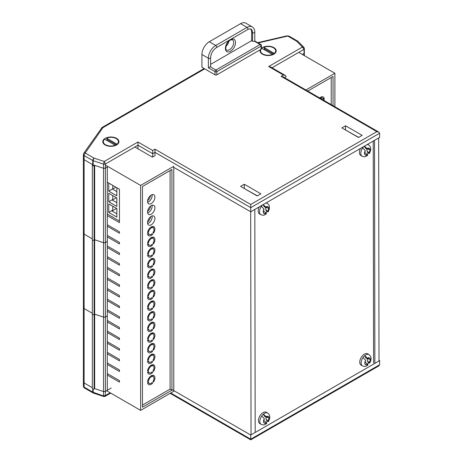 <?xml version="1.0" encoding="UTF-8"?>
<svg xmlns="http://www.w3.org/2000/svg" width="463" height="463" viewBox="0 0 463 463"><rect width="100%" height="100%" fill="white"/><g stroke="black" fill="none" stroke-linecap="round" stroke-linejoin="round"><path stroke-width="0.69" d="M94.105 388.937L94.105 314.516A1.042 0.602 0 0 1 92.629 314.516A1.042 0.602 0 0 1 92.322 314.093A1.042 0.602 0 0 0 92.629 314.516A1.042 0.602 0 0 0 94.105 314.516L94.655 314.198L94.655 388.619L103.544 391.536L94.655 388.619L94.105 388.937A1.042 0.602 0 0 1 92.629 388.937A1.042 0.602 0 0 1 92.322 388.509L92.322 239.678A1.042 0.602 0 0 0 92.629 240.1A1.042 0.602 0 0 0 94.105 240.1L94.655 239.782L103.544 242.705A2.732 1.574 0 0 0 105.385 242.56L107.306 241.449L107.306 167.033L105.385 168.144L108.041 166.611M83.554 158.086A2.604 1.505 0 0 0 83.363 158.647A2.604 1.505 0 0 0 84.127 159.712L92.837 164.741A1.042 0.602 0 0 0 92.322 165.256A1.042 0.602 0 0 0 92.629 165.685A1.042 0.602 0 0 0 94.105 165.685L94.655 165.366L103.544 168.289A2.732 1.574 0 0 0 105.385 168.144L105.385 163.995A2.732 1.574 180 0 1 103.544 164.139L93.173 160.73L93.173 164.88L103.544 168.289A2.732 1.574 0 0 0 105.385 168.144L105.385 242.56L107.306 241.449L107.306 315.87L105.385 316.976L105.385 242.56A2.732 1.574 0 0 1 103.544 242.705L103.544 164.139L104.163 161.454A0.776 0.446 0 0 0 104.279 161.442L105.385 163.995L137.962 145.191L137.962 148.802M304.035 55.45L304.035 53.453L302.304 54.455L304.035 53.453A2.732 1.574 0 0 0 304.347 52.724A2.732 1.574 0 0 0 304.284 52.388M83.554 232.501A2.604 1.505 0 0 0 83.363 233.068A2.604 1.505 0 0 0 84.127 234.128L92.322 238.862L84.127 234.128L84.127 159.712L92.756 164.695L92.756 160.551L84.127 155.568A2.604 1.505 180 0 1 83.363 154.503L83.363 158.647A2.604 1.505 0 0 0 84.127 159.712L84.127 155.568A1.95 1.129 120 0 1 85.505 153.172L94.139 158.155L104.163 161.454M92.322 165.256L92.322 239.678A1.042 0.602 0 0 0 92.629 240.1A1.042 0.602 0 0 0 94.105 240.1L94.655 239.782L94.655 165.366M263.574 54.42A7.24 4.179 0 0 0 263.239 54.588M106.328 145.208A7.24 4.179 0 0 0 105.986 145.376M83.554 306.917A2.604 1.505 0 0 0 83.363 307.484L83.363 233.068A2.604 1.505 0 0 0 84.127 234.128L84.127 308.543L92.322 313.277L84.127 308.543A2.604 1.505 0 0 1 83.363 307.484A2.604 1.505 0 0 0 84.127 308.543L84.127 382.965L92.322 387.699L84.127 382.965A2.604 1.505 180 0 1 83.363 381.9A2.604 1.505 0 0 0 84.127 382.965L84.127 387.109L92.756 392.092L92.756 389.001M94.655 239.782L103.544 242.705L103.544 317.12A2.732 1.574 0 0 0 105.385 316.976L107.306 315.87L107.306 390.286L105.385 391.397L105.385 316.976A2.732 1.574 0 0 1 103.544 317.12L94.655 314.198L94.655 239.782M94.105 165.685L94.105 314.516L94.655 314.198L103.544 317.12L103.544 391.536A2.732 1.574 0 0 0 105.385 391.397A2.732 1.574 180 0 1 103.544 391.536L103.544 395.686A2.732 1.574 -0 0 0 105.385 395.541L110.159 392.786M105.153 144.96L105.153 144.96A8.074 4.659 180 0 1 105.153 138.368A8.074 4.659 180 0 1 116.572 138.368A8.074 4.659 180 0 1 116.572 144.96A8.074 4.659 180 0 1 105.153 144.96M261.433 48.262A8.074 4.659 180 0 1 273.824 47.579A8.074 4.659 180 0 1 273.824 54.171A8.074 4.659 180 0 1 262.405 54.171L262.405 54.171A8.074 4.659 180 0 1 260.281 49.738M104.279 161.442L137.962 142.002L152.692 150.504L154.995 149.179L250.743 204.455L376.876 131.637L281.122 76.354L283.425 75.023L268.696 66.522L302.374 47.076L304.035 49.309L304.035 53.453A2.732 1.574 0 0 0 304.347 52.724L304.347 48.58A2.732 1.574 180 0 1 304.035 49.309L272.03 67.783M172.855 166.825L250.743 211.794L379.637 137.378L379.637 133.228L250.743 207.644L154.995 152.368L152.692 153.693L137.962 145.191L137.962 142.002M93.173 164.88A1.95 1.129 180 0 1 92.756 164.695M250.743 211.794L250.743 204.455M135.109 147.153L152.414 157.148L154.995 155.661L154.995 149.179M152.692 156.992L152.692 150.504M260.872 193.823L244.296 184.257L240.615 186.386L257.185 195.953L260.872 193.823M362.141 135.358L345.572 125.786L341.891 127.915L358.46 137.482L362.141 135.358M244.111 188.406L257.37 195.843M345.386 129.935L358.646 137.378M244.296 188.296L244.296 184.257M345.572 129.825L345.572 125.786M376.876 131.637L378.827 132.1L379.637 133.228M281.122 76.354L283.078 76.823L378.827 132.1M283.425 75.023L285.382 75.492L286.186 76.621L284.461 77.616M268.696 66.522L270.647 66.99L285.382 75.492M302.374 47.076A0.776 0.446 0 0 0 302.391 47.012L303.948 47.4L304.347 48.58A2.732 1.574 180 0 0 304.284 48.245M111.172 388.052L105.385 391.397L105.385 395.541L104.939 396.438L103.793 396.525L93.532 393.151A1.95 0.787 -71.8 0 1 93.173 392.277L104.163 396.189M379.006 360.26L379.637 360.625L250.743 435.041L171.935 389.545M83.363 307.484L83.363 381.9A2.604 1.505 180 0 1 83.554 381.338M250.743 435.041L250.743 439.19C250.743 440.053 250.743 440.053 250.743 439.19C250.743 440.053 250.743 440.053 250.743 439.19L379.637 364.775L379.637 360.625M170.164 393.33L250.743 439.85L378.827 365.903L379.637 364.775M379.006 360.99L378.653 137.945M374.862 363.386L374.509 140.335M373.572 362.94L373.224 141.076M255.177 432.483L254.824 209.438M251.033 434.879L250.68 211.753M147.587 200.699A5.209 3.01 120 0 0 150.62 195.45M147.587 221.962A5.209 3.01 120 0 0 150.62 216.713M147.587 211.331A5.209 3.01 120 0 0 150.62 206.081M108.741 214.855L116.844 219.531M116.844 197.95L116.844 206.452L108.741 201.775L108.741 193.274L116.844 197.95M116.844 208.581L116.844 217.083L108.741 212.407L108.741 203.905L116.844 208.581M116.844 187.746L116.844 195.82L108.741 191.144L108.741 183.064M112.793 195.612L112.793 199.437L108.741 201.775M112.793 199.437L112.283 200.074L116.844 202.707M112.283 200.074L116.404 197.695M112.793 206.243L112.793 210.069L108.741 212.407M112.793 210.069L112.023 211.024L116.844 213.802M112.023 211.024L116.549 208.408M112.793 216.869L112.793 217.193M112.793 185.403L112.793 188.806L108.741 191.144M112.793 188.806L112.538 189.124L116.844 191.613M112.538 189.124L115.883 187.191M152.981 381.466A3.907 2.257 120 0 0 153.982 378.433A3.907 2.257 120 0 0 153.172 376.645A3.907 2.257 120 0 0 152.981 376.552L153.444 375.354A5.209 3.01 120 0 1 153.826 375.516A5.209 3.01 120 0 1 154.902 377.901A5.209 3.01 120 0 1 153.444 382.131L152.981 381.466M152.981 370.834A3.907 2.257 120 0 0 153.982 367.801A3.907 2.257 120 0 0 153.172 366.013A3.907 2.257 120 0 0 152.981 365.92L153.444 364.722A5.209 3.01 120 0 1 153.826 364.885A5.209 3.01 120 0 1 154.902 367.269A5.209 3.01 120 0 1 153.444 371.5L152.981 370.834M152.981 360.208A3.907 2.257 120 0 0 153.982 357.17A3.907 2.257 120 0 0 153.172 355.381A3.907 2.257 120 0 0 152.981 355.289L153.444 354.091A5.209 3.01 120 0 1 153.826 354.253A5.209 3.01 120 0 1 154.902 356.637A5.209 3.01 120 0 1 153.444 360.868L152.981 360.208M152.981 349.577A3.907 2.257 120 0 0 153.982 346.538A3.907 2.257 120 0 0 153.172 344.75A3.907 2.257 120 0 0 152.981 344.657L153.444 343.459A5.209 3.01 120 0 1 153.826 343.621A5.209 3.01 120 0 1 154.902 346.006A5.209 3.01 120 0 1 153.444 350.236L152.981 349.577M152.981 338.945A3.907 2.257 120 0 0 153.982 335.906A3.907 2.257 120 0 0 153.172 334.118A3.907 2.257 120 0 0 152.981 334.031L153.444 332.828A5.209 3.01 120 0 1 153.826 332.99A5.209 3.01 120 0 1 154.902 335.374A5.209 3.01 120 0 1 153.444 339.605L152.981 338.945M152.981 328.313A3.907 2.257 120 0 0 153.982 325.275A3.907 2.257 120 0 0 153.172 323.487A3.907 2.257 120 0 0 152.981 323.4L153.444 322.196A5.209 3.01 120 0 1 153.826 322.364A5.209 3.01 120 0 1 154.902 324.742A5.209 3.01 120 0 1 153.444 328.973L152.981 328.313M152.981 232.634A3.907 2.257 120 0 0 153.982 229.596A3.907 2.257 120 0 0 153.172 227.808A3.907 2.257 120 0 0 152.981 227.721L153.444 226.517A5.209 3.01 120 0 1 153.826 226.679A5.209 3.01 120 0 1 154.902 229.063A5.209 3.01 120 0 1 153.444 233.294L152.981 232.634M152.981 243.266A3.907 2.257 120 0 0 153.982 240.228A3.907 2.257 120 0 0 153.172 238.439A3.907 2.257 120 0 0 152.981 238.347L153.444 237.149A5.209 3.01 120 0 1 153.826 237.311A5.209 3.01 120 0 1 154.902 239.695A5.209 3.01 120 0 1 153.444 243.926L152.981 243.266M152.981 253.898A3.907 2.257 120 0 0 153.982 250.859A3.907 2.257 120 0 0 153.172 249.071A3.907 2.257 120 0 0 152.981 248.978L153.444 247.78A5.209 3.01 120 0 1 153.826 247.942A5.209 3.01 120 0 1 154.902 250.327A5.209 3.01 120 0 1 153.444 254.557L152.981 253.898M152.981 264.529A3.907 2.257 120 0 0 153.982 261.491A3.907 2.257 120 0 0 153.172 259.702A3.907 2.257 120 0 0 152.981 259.61L153.444 258.412A5.209 3.01 120 0 1 153.826 258.574A5.209 3.01 120 0 1 154.902 260.958A5.209 3.01 120 0 1 153.444 265.189L152.981 264.529M152.981 275.155A3.907 2.257 120 0 0 153.982 272.122A3.907 2.257 120 0 0 153.172 270.334A3.907 2.257 120 0 0 152.981 270.242L153.444 269.044A5.209 3.01 120 0 1 153.826 269.206A5.209 3.01 120 0 1 154.902 271.59A5.209 3.01 120 0 1 153.444 275.821L152.981 275.155M152.981 285.787A3.907 2.257 120 0 0 153.982 282.754A3.907 2.257 120 0 0 153.172 280.966A3.907 2.257 120 0 0 152.981 280.873L153.444 279.675A5.209 3.01 120 0 1 153.826 279.837A5.209 3.01 120 0 1 154.902 282.222A5.209 3.01 120 0 1 153.444 286.452L152.981 285.787M152.981 296.418A3.907 2.257 120 0 0 153.982 293.386A3.907 2.257 120 0 0 153.172 291.597A3.907 2.257 120 0 0 152.981 291.505L153.444 290.307A5.209 3.01 120 0 1 153.826 290.469A5.209 3.01 120 0 1 154.902 292.853A5.209 3.01 120 0 1 153.444 297.084L152.981 296.418M152.981 307.05A3.907 2.257 120 0 0 153.982 304.017A3.907 2.257 120 0 0 153.172 302.229A3.907 2.257 120 0 0 152.981 302.136L153.444 300.938A5.209 3.01 120 0 1 153.826 301.1A5.209 3.01 120 0 1 154.902 303.485A5.209 3.01 120 0 1 153.444 307.71L152.981 307.05M152.981 317.682A3.907 2.257 120 0 0 153.982 314.643A3.907 2.257 120 0 0 153.172 312.855A3.907 2.257 120 0 0 152.981 312.768L153.444 311.57A5.209 3.01 120 0 1 153.826 311.732A5.209 3.01 120 0 1 154.902 314.117A5.209 3.01 120 0 1 153.444 318.341L152.981 317.682M147.541 222.686A5.209 3.01 120 0 0 148.617 225.07A5.209 3.01 120 0 0 152.628 223.675A5.209 3.01 120 0 0 154.902 218.438A5.209 3.01 120 0 0 153.826 216.053A5.209 3.01 120 0 0 149.809 217.448A5.209 3.01 120 0 0 147.541 222.686M147.633 223.588A5.209 3.01 120 0 0 152.142 216.84A5.209 3.01 120 0 0 152.049 215.937M151.928 350.809L152.651 351.226A5.209 3.01 120 0 1 148.617 352.644A5.209 3.01 120 0 1 147.57 350.775L148.496 350.236A3.907 2.257 120 0 0 149.265 351.515A3.907 2.257 120 0 0 152.182 350.566L152.651 351.226M147.633 351.162A5.209 3.01 120 0 0 148.229 350.913M151.928 340.178L152.651 340.6A5.209 3.01 120 0 1 148.617 342.012A5.209 3.01 120 0 1 147.57 340.143L148.496 339.605A3.907 2.257 120 0 0 149.265 340.884A3.907 2.257 120 0 0 152.182 339.935L152.651 340.6M147.633 340.531A5.209 3.01 120 0 0 148.229 340.288M151.928 329.546L152.651 329.969A5.209 3.01 120 0 1 148.617 331.381A5.209 3.01 120 0 1 147.57 329.511L148.496 328.973A3.907 2.257 120 0 0 149.265 330.252A3.907 2.257 120 0 0 152.182 329.303L152.651 329.969M147.633 329.899A5.209 3.01 120 0 0 148.229 329.656M147.541 212.054A5.209 3.01 120 0 0 148.617 214.438A5.209 3.01 120 0 0 152.628 213.044A5.209 3.01 120 0 0 154.902 207.806A5.209 3.01 120 0 0 153.826 205.422A5.209 3.01 120 0 0 149.809 206.816A5.209 3.01 120 0 0 147.541 212.054M147.633 212.957A5.209 3.01 120 0 0 152.142 206.209A5.209 3.01 120 0 0 152.049 205.312M147.541 201.422A5.209 3.01 120 0 0 148.617 203.807A5.209 3.01 120 0 0 152.628 202.412A5.209 3.01 120 0 0 154.902 197.174A5.209 3.01 120 0 0 153.826 194.79A5.209 3.01 120 0 0 149.809 196.185A5.209 3.01 120 0 0 147.541 201.422M147.633 202.325A5.209 3.01 120 0 0 152.142 195.577A5.209 3.01 120 0 0 152.049 194.68M151.928 361.441L152.651 361.858A5.209 3.01 120 0 1 148.617 363.276A5.209 3.01 120 0 1 147.57 361.406L148.496 360.868A3.907 2.257 120 0 0 149.265 362.147A3.907 2.257 120 0 0 152.182 361.198L152.651 361.858M147.633 361.788A5.209 3.01 120 0 0 148.229 361.545M151.928 372.073L152.651 372.489A5.209 3.01 120 0 1 148.617 373.907A5.209 3.01 120 0 1 147.57 372.038L148.496 371.5A3.907 2.257 120 0 0 149.265 372.779A3.907 2.257 120 0 0 152.182 371.83L152.651 372.489M147.633 372.42A5.209 3.01 120 0 0 148.229 372.177M151.928 382.704L152.651 383.121A5.209 3.01 120 0 1 148.617 384.539A5.209 3.01 120 0 1 147.57 382.67L148.496 382.131A3.907 2.257 120 0 0 149.265 383.41A3.907 2.257 120 0 0 152.182 382.461L152.651 383.121M147.633 383.051A5.209 3.01 120 0 0 148.229 382.808M151.928 255.13L152.651 255.547A5.209 3.01 120 0 1 148.617 256.965A5.209 3.01 120 0 1 147.57 255.096L148.496 254.557A3.907 2.257 120 0 0 149.265 255.836A3.907 2.257 120 0 0 152.182 254.887L152.651 255.547M147.633 255.483A5.209 3.01 120 0 0 148.229 255.235M151.928 276.394L152.651 276.81A5.209 3.01 120 0 1 148.617 278.228A5.209 3.01 120 0 1 147.57 276.359L148.496 275.821A3.907 2.257 120 0 0 149.265 277.1A3.907 2.257 120 0 0 152.182 276.151L152.651 276.81M147.633 276.741A5.209 3.01 120 0 0 148.229 276.498M151.928 287.025L152.651 287.442A5.209 3.01 120 0 1 148.617 288.86A5.209 3.01 120 0 1 147.57 286.991L148.496 286.452A3.907 2.257 120 0 0 149.265 287.731A3.907 2.257 120 0 0 152.182 286.782L152.651 287.442M147.633 287.373A5.209 3.01 120 0 0 148.229 287.129M151.928 297.657L152.651 298.074A5.209 3.01 120 0 1 148.617 299.486A5.209 3.01 120 0 1 147.57 297.622L148.496 297.084A3.907 2.257 120 0 0 149.265 298.363A3.907 2.257 120 0 0 152.182 297.414L152.651 298.074M147.633 298.004A5.209 3.01 120 0 0 148.229 297.761M151.928 308.289L152.651 308.705A5.209 3.01 120 0 1 148.617 310.117A5.209 3.01 120 0 1 147.57 308.248L148.496 307.716A3.907 2.257 120 0 0 149.265 308.995A3.907 2.257 120 0 0 152.182 308.04L152.651 308.705M147.633 308.636A5.209 3.01 120 0 0 148.229 308.393M151.928 318.92L152.651 319.337A5.209 3.01 120 0 1 148.617 320.749A5.209 3.01 120 0 1 147.57 318.88L148.496 318.341A3.907 2.257 120 0 0 149.265 319.62A3.907 2.257 120 0 0 152.182 318.671L152.651 319.337M147.633 319.267A5.209 3.01 120 0 0 148.229 319.024M151.928 244.499L152.651 244.915A5.209 3.01 120 0 1 148.617 246.333A5.209 3.01 120 0 1 147.57 244.464L148.496 243.926A3.907 2.257 120 0 0 149.265 245.205A3.907 2.257 120 0 0 152.182 244.256L152.651 244.915M147.633 244.852A5.209 3.01 120 0 0 148.229 244.603M151.928 233.867L152.651 234.29A5.209 3.01 120 0 1 148.617 235.702A5.209 3.01 120 0 1 147.57 233.832L148.496 233.294A3.907 2.257 120 0 0 149.265 234.573A3.907 2.257 120 0 0 152.182 233.624L152.651 234.29M147.633 234.22A5.209 3.01 120 0 0 148.229 233.977M151.928 265.762L152.651 266.179A5.209 3.01 120 0 1 148.617 267.597A5.209 3.01 120 0 1 147.57 265.727L148.496 265.189A3.907 2.257 120 0 0 149.265 266.468A3.907 2.257 120 0 0 152.182 265.519L152.651 266.179M147.633 266.109A5.209 3.01 120 0 0 148.229 265.866M173.775 166.292L140.63 185.426L140.63 410.38L173.775 391.241M140.63 410.38L106.565 390.714M173.775 390.61L173.775 167.357M107.306 215.619L119.454 222.634L119.454 189.251L107.306 182.237M107.306 224.763L119.454 231.778L119.454 233.265L107.306 226.251M107.306 235.395L119.454 242.409L119.454 243.897L107.306 236.882M107.306 246.027L119.454 253.041L119.454 254.528L107.306 247.514M107.306 256.652L119.454 263.673L119.454 265.16L107.306 258.146M107.306 267.284L119.454 274.304L119.454 275.792L107.306 268.777M107.306 277.916L119.454 284.93L119.454 286.423L107.306 279.403M107.306 288.547L119.454 295.562L119.454 297.055L107.306 290.035M107.306 299.179L119.454 306.193L119.454 307.681L107.306 300.666M107.306 309.811L119.454 316.825L119.454 318.312L107.306 311.298M107.306 320.442L119.454 327.457L119.454 328.944L107.306 321.93M107.306 331.074L119.454 338.088L119.454 339.576L107.306 332.561M107.306 341.706L119.454 348.72L119.454 350.207L107.306 343.193M107.306 352.337L119.454 359.352L119.454 360.839L107.306 353.825M107.306 362.963L119.454 369.983L119.454 371.471L107.306 364.456M107.306 373.595L119.454 380.615L119.454 382.102L107.306 375.088M140.63 185.426L105.385 165.077M142.471 407.191L171.935 390.182L171.935 169.481L142.471 186.491L142.471 407.191M152.651 258.342A5.209 3.01 120 0 0 147.57 264.662L148.496 264.124A3.907 2.257 120 0 1 152.182 259.54L152.651 258.342M152.651 226.448A5.209 3.01 120 0 0 147.57 232.767L148.496 232.235A3.907 2.257 120 0 1 152.182 227.646L152.651 226.448M152.651 237.079A5.209 3.01 120 0 0 147.57 243.399L148.496 242.867A3.907 2.257 120 0 1 152.182 238.277L152.651 237.079M152.651 311.495A5.209 3.01 120 0 0 147.57 317.821L148.496 317.282A3.907 2.257 120 0 1 152.182 312.693L152.651 311.495M152.651 300.863A5.209 3.01 120 0 0 147.57 307.189L148.496 306.651A3.907 2.257 120 0 1 152.182 302.067L152.651 300.863M152.651 290.232A5.209 3.01 120 0 0 147.57 296.557L148.496 296.019A3.907 2.257 120 0 1 152.182 291.435L152.651 290.232M152.651 279.606A5.209 3.01 120 0 0 147.57 285.926L148.496 285.387A3.907 2.257 120 0 1 152.182 280.804L152.651 279.606M152.651 268.974A5.209 3.01 120 0 0 147.57 275.294L148.496 274.756A3.907 2.257 120 0 1 152.182 270.172L152.651 268.974M152.651 247.711A5.209 3.01 120 0 0 147.57 254.031L148.496 253.493A3.907 2.257 120 0 1 152.182 248.909L152.651 247.711M152.651 375.285A5.209 3.01 120 0 0 147.57 381.605L148.496 381.066A3.907 2.257 120 0 1 152.182 376.483L152.651 375.285M152.651 364.653A5.209 3.01 120 0 0 147.57 370.973L148.496 370.435A3.907 2.257 120 0 1 152.182 365.851L152.651 364.653M152.651 354.021A5.209 3.01 120 0 0 147.57 360.341L148.496 359.803A3.907 2.257 120 0 1 152.182 355.219L152.651 354.021M152.651 322.126A5.209 3.01 120 0 0 147.57 328.452L148.496 327.914A3.907 2.257 120 0 1 152.182 323.324L152.651 322.126M152.651 332.758A5.209 3.01 120 0 0 147.57 339.078L148.496 338.546A3.907 2.257 120 0 1 152.182 333.956L152.651 332.758M152.651 343.39A5.209 3.01 120 0 0 147.57 349.71L148.496 349.171A3.907 2.257 120 0 1 152.182 344.588L152.651 343.39M107.306 214.028L119.454 221.042M142.471 405.061L170.095 389.117L170.095 170.54M170.095 389.117L171.935 390.182M147.784 318.758A3.907 2.257 120 0 0 147.888 318.828L149.265 319.62M147.743 316.848L148.496 317.282M151.094 312.062L152.182 312.693M147.784 308.126A3.907 2.257 120 0 0 147.888 308.196L149.265 308.995M147.743 306.217L148.496 306.651M151.094 301.436L152.182 302.067M147.784 297.495A3.907 2.257 120 0 0 147.888 297.564L149.265 298.363M147.743 295.585L148.496 296.019M151.094 290.805L152.182 291.435M147.784 286.863A3.907 2.257 120 0 0 147.888 286.933L149.265 287.731M147.743 284.953L148.496 285.387M151.094 280.173L152.182 280.804M147.784 276.232A3.907 2.257 120 0 0 147.888 276.301L149.265 277.1M147.743 274.322L148.496 274.756M151.094 269.541L152.182 270.172M147.784 265.6A3.907 2.257 120 0 0 147.888 265.669L149.265 266.468M147.743 263.69L148.496 264.124M151.094 258.91L152.182 259.54M147.784 254.974A3.907 2.257 120 0 0 147.888 255.038L149.265 255.836M147.743 253.058L148.496 253.493M151.094 248.278L152.182 248.909M147.784 244.342A3.907 2.257 120 0 0 147.888 244.406L149.265 245.205M147.743 242.427L148.496 242.867M151.094 237.646L152.182 238.277M147.784 233.711A3.907 2.257 120 0 0 147.888 233.78L149.265 234.573M147.743 231.795L148.496 232.235M151.094 227.015L152.182 227.646M147.784 329.39A3.907 2.257 120 0 0 147.888 329.459L149.265 330.252M147.743 327.48L148.496 327.914M151.094 322.694L152.182 323.324M147.784 340.021A3.907 2.257 120 0 0 147.888 340.085L149.265 340.884M147.743 338.106L148.496 338.546M151.094 333.325L152.182 333.956M147.784 350.653A3.907 2.257 120 0 0 147.888 350.717L149.265 351.515M147.743 348.737L148.496 349.171M151.094 343.957L152.182 344.588M147.784 361.285A3.907 2.257 120 0 0 147.888 361.348L149.265 362.147M147.743 359.369L148.496 359.803M151.094 354.589L152.182 355.219M147.784 371.911A3.907 2.257 120 0 0 147.888 371.98L149.265 372.779M147.743 370.001L148.496 370.435M151.094 365.22L152.182 365.851M147.784 382.542A3.907 2.257 120 0 0 147.888 382.612L149.265 383.41M147.743 380.632L148.496 381.066M151.094 375.852L152.182 376.483M322.682 98.179L324.279 98.856A5.209 3.01 120 0 0 323.226 96.987A5.209 3.01 120 0 0 319.667 97.942M321.536 97.514A5.209 3.01 120 0 0 321.449 96.871M334.894 106.739L334.894 73.27L305.91 90.001M334.894 73.27L298.716 52.377M333.053 105.674L333.053 76.459L307.75 91.066M324.181 100.552A5.209 3.01 120 0 0 324.279 99.915L323.678 100.263M324.279 98.856L323.348 99.389A3.907 2.257 120 0 0 322.578 98.11A3.907 2.257 120 0 0 320.46 98.405M331.213 104.615L331.213 77.524M322.578 98.11L321.195 97.317A3.907 2.257 120 0 0 320.772 97.161M363.831 146.499A6.511 3.756 120 0 0 362.662 147.905L365.278 150.55A3.907 2.257 120 0 0 364.497 153.548L364.485 153.56A3.918 2.263 120 0 0 364.659 154.289A3.918 2.263 120 0 0 364.734 154.457A3.918 2.263 120 0 0 365.266 155.036L365.278 155.024A3.907 2.257 120 0 0 367.466 154.706L365.029 152.593M364.503 153.687L365.266 155.036M360.486 148.432A6.511 3.756 120 0 0 359.849 154.451A6.511 3.756 120 0 0 360.77 155.429L362.147 156.228A6.511 3.756 -60 0 1 361.233 155.244A6.511 3.756 -60 0 1 362.662 147.905M367.188 154.463A6.511 3.756 120 0 0 368.143 153.276L367.037 151.175L366.841 148.988L365.44 148.137L366.765 148.282L364.329 146.042M366.841 148.988L370.001 149.746L369.214 152.755A3.907 2.257 120 0 0 369.995 149.757A3.918 2.263 120 0 0 369.225 148.27L369.214 148.282A3.907 2.257 120 0 0 367.02 148.6L367.657 148.924L369.214 148.282M364.497 153.548L365.278 150.55M368.143 153.276L369.312 153.114L367.037 151.175M366.974 144.688A6.511 3.756 -60 0 1 368.658 144.954C371.176 146.817 371.395 149.665 369.312 153.508L369.214 152.755M365.278 155.024L367.466 154.706L367.599 155.418C364.815 156.974 365.336 157.142 362.147 156.228M365.44 148.137L364.398 146.175M367.02 148.6L366.765 148.282M262.562 204.97A6.511 3.756 120 0 0 261.387 206.371L264.003 209.021A3.907 2.257 120 0 0 263.221 212.019L263.216 212.025A3.918 2.263 120 0 0 263.383 212.76A3.918 2.263 120 0 0 263.459 212.928A3.918 2.263 120 0 0 263.991 213.507L264.003 213.495A3.907 2.257 120 0 0 266.196 213.171L263.754 211.064M263.227 212.158L263.991 213.507L266.196 213.171L266.323 213.883C263.54 215.445 264.06 215.613 260.877 214.699A6.511 3.756 -60 0 1 259.957 213.715A6.511 3.756 -60 0 1 261.387 206.371M259.211 206.903A6.511 3.756 120 0 0 258.58 212.916A6.511 3.756 120 0 0 259.494 213.9L260.877 214.699M265.912 212.934A6.511 3.756 120 0 0 266.873 211.747L265.762 209.646L265.565 207.459L264.165 206.608L265.49 206.753L263.059 204.507M268.719 208.228L267.938 211.226A3.907 2.257 120 0 0 268.719 208.228L268.731 208.217A3.918 2.263 120 0 0 267.95 206.741L267.938 206.747A3.907 2.257 120 0 0 265.75 207.071L266.381 207.395L267.938 206.747M263.221 212.019L264.003 209.021M266.873 211.747L268.036 211.585L265.762 209.646M265.698 203.159A6.511 3.756 -60 0 1 267.382 203.419C269.906 205.283 270.12 208.136 268.036 211.979L267.938 211.226M264.165 206.608L263.129 204.64M265.565 207.459L268.731 208.217M265.75 207.071L265.49 206.753M367.518 364.126A6.511 3.756 120 0 0 368.479 362.94L367.367 360.845L367.171 358.651L365.77 357.806L367.095 357.945L364.659 355.706A6.511 3.756 120 0 0 362.992 357.569L365.608 360.214A3.907 2.257 120 0 0 364.827 363.212L364.815 363.224A3.918 2.263 120 0 0 364.989 363.953A3.918 2.263 120 0 0 365.064 364.121A3.918 2.263 120 0 0 365.596 364.699L365.608 364.694A3.907 2.257 120 0 0 367.796 364.369L365.359 362.257M364.832 363.351L365.596 364.699L367.796 364.369L367.929 365.081C365.145 366.644 365.666 366.806 362.477 365.892A6.511 3.756 -60 0 1 361.562 364.913A6.511 3.756 -60 0 1 362.992 357.569M365.77 357.806L364.659 355.706A6.511 3.756 -60 0 1 368.988 354.617L367.61 353.819A6.511 3.756 120 0 0 361.713 356.632A6.511 3.756 120 0 0 360.179 364.115A6.511 3.756 120 0 0 361.099 365.093L362.477 365.892M370.325 359.421L369.543 362.419A3.907 2.257 120 0 0 370.325 359.421L370.331 359.415A3.918 2.263 120 0 0 369.555 357.934L369.543 357.945A3.907 2.257 120 0 0 367.356 358.269L367.987 358.594L369.543 357.945M364.827 363.212L365.608 360.214M368.479 362.94L369.642 362.778L367.367 360.845M368.988 354.617C371.511 356.481 371.725 359.334 369.642 363.171L369.543 362.419M367.171 358.651L370.331 359.415M367.356 358.269L367.095 357.945M266.242 422.597A6.511 3.756 120 0 0 267.203 421.411L266.098 419.31L265.895 417.122L264.495 416.278L265.82 416.416L263.389 414.177A6.511 3.756 120 0 0 261.717 416.04L264.332 418.685A3.907 2.257 120 0 0 263.551 421.683L263.545 421.695A3.918 2.263 120 0 0 263.713 422.424A3.918 2.263 120 0 0 263.788 422.592A3.918 2.263 120 0 0 264.321 423.17L264.332 423.159A3.907 2.257 120 0 0 266.526 422.841L264.084 420.728M263.557 421.822L264.321 423.17M264.495 416.278L263.389 414.177A6.511 3.756 -60 0 1 267.718 413.089L266.335 412.29A6.511 3.756 120 0 0 260.438 415.097A6.511 3.756 120 0 0 258.91 422.586A6.511 3.756 120 0 0 259.824 423.564L261.207 424.363A6.511 3.756 -60 0 1 260.287 423.379A6.511 3.756 -60 0 1 261.717 416.04M265.895 417.122L269.061 417.881L268.268 420.89A3.907 2.257 120 0 0 269.049 417.892A3.918 2.263 120 0 0 268.28 416.405L268.274 416.416A3.907 2.257 120 0 0 266.08 416.735L266.711 417.065L268.274 416.416M263.551 421.683L264.332 418.685M267.203 421.411L268.366 421.249L266.098 419.31M267.718 413.089C270.236 414.952 270.45 417.8 268.366 421.643L268.268 420.89M264.332 423.159L266.526 422.841L266.653 423.552C263.869 425.109 264.39 425.277 261.207 424.363M266.08 416.735L265.82 416.416M271.434 55.126L272.533 54.489A6.251 3.606 180 0 0 273.355 53.905L274.293 53.384A7.553 4.358 0 0 0 273.454 47.793A7.553 4.358 0 0 0 263.771 47.307L264.714 48.91A6.251 3.606 180 0 0 263.696 49.385M272.533 54.489A6.251 3.606 180 0 1 271.515 54.964L272.452 54.443A7.553 4.358 0 0 1 262.776 53.957L264.79 55.126L262.776 53.957A7.553 4.358 0 0 1 261.091 49.275M274.293 53.384L263.771 47.307M272.452 54.443L261.931 48.372A7.553 4.358 0 0 0 261.427 48.852M273.355 53.905L264.714 48.91M114.187 145.909L115.281 145.278A6.251 3.606 180 0 0 116.103 144.693L117.041 144.167A7.553 4.358 0 0 0 116.201 138.582A7.553 4.358 0 0 0 106.525 138.096L107.462 139.699A6.251 3.606 180 0 0 106.444 140.173M115.281 145.278A6.251 3.606 180 0 1 114.263 145.752L115.2 145.232A7.553 4.358 0 0 1 105.523 144.745L107.538 145.909L105.523 144.745A7.553 4.358 0 0 1 104.684 139.16L115.2 145.232M117.041 144.167L106.525 138.096M116.103 144.693L107.462 139.699M225.973 46.312A5.857 3.38 120 0 0 228.954 41.143M201.926 54.495L201.926 67.251L215.017 74.809L215.017 71.62L208.373 67.783L208.373 58.216L201.926 54.495A10.418 6.013 -60 0 1 209.293 41.739L215.735 45.461L247.039 27.386L240.592 23.665L209.293 41.739M240.592 23.665A10.418 6.013 -60 0 1 245.801 23.15L252.248 26.871A10.418 6.013 -60 0 0 247.039 27.386A1.302 0.752 60 0 1 247.96 28.984A1.302 0.752 60 0 1 247.688 29.58L216.389 47.648A1.302 0.752 60 0 0 216.655 47.052A1.302 0.752 60 0 0 215.735 45.461A10.418 6.013 -60 0 0 208.373 58.216A1.302 0.752 180 0 0 210.214 58.216A1.302 0.752 180 0 0 210.596 57.684C210.966 53.442 212.899 50.097 216.389 47.648M216.858 74.809L261.051 49.298L261.051 46.109L216.858 71.62L216.858 74.809A1.302 0.752 180 0 1 215.017 74.809M210.596 57.684L210.596 66.192A1.302 0.752 180 0 1 210.214 66.718L215.937 70.029L260.131 44.512L254.407 41.207A1.302 0.752 180 0 1 252.561 41.207L252.561 32.699A7.813 4.508 120 0 0 250.946 29.128C250.992 28.55 247.821 29.175 247.688 29.58M210.596 64.374L251.641 40.675L252.561 41.207M251.641 40.675L251.641 32.173L252.561 32.699A1.302 0.752 180 0 0 254.407 32.699A1.302 0.752 180 0 0 254.783 32.173L254.783 40.987L260.785 44.448A1.302 0.752 120 0 0 260.131 44.512A1.302 0.752 60 0 1 261.051 46.109A1.302 0.752 180 0 0 261.433 45.577L261.433 48.765A1.302 0.752 180 0 1 261.051 49.298M251.641 32.173A7.813 4.508 120 0 0 250.5 28.943M210.214 66.718L208.373 67.783M302.391 47.012L296.679 41.219L288.05 36.236A0.648 0.376 0 0 0 287.344 36.155L258.192 42.955M204.727 68.871L103.046 127.574A0.648 0.376 0 0 0 102.902 127.695L85.366 152.767A0.648 0.376 0 0 0 85.505 153.172M303.948 47.4L298.074 41.444A1.95 1.383 -44.6 0 0 296.679 41.219A1.95 1.129 -60 0 1 297.657 41.126A1.95 1.129 -60 0 1 297.825 41.259M288.05 36.236A1.95 1.129 -60 0 1 289.028 36.143L286.904 35.848L257.683 42.66M287.344 36.155A1.95 0.596 -103.1 0 0 286.904 35.848M103.046 127.574A1.95 1.129 -120 0 0 102.068 127.475L83.762 153.241L83.363 154.503M102.902 127.695A1.95 1.476 -145 0 0 101.304 128.176M85.366 152.767A1.95 1.476 -145 0 0 83.762 153.241M92.756 160.551A1.95 1.129 -60 0 1 94.139 158.155A1.95 0.787 108.2 0 0 93.173 160.73A1.95 1.129 0 0 1 92.756 160.551M83.363 386.044A2.604 1.505 -0 0 0 84.127 387.109A1.95 1.129 -60 0 0 84.532 388.006C84.173 388.15 83.786 387.496 83.363 386.044L83.363 381.9M93.173 389.099L93.173 392.277A1.95 1.129 -0 0 1 92.756 392.092A1.95 1.129 -60 0 0 93.161 392.989L84.532 388.006M170.737 393L250.743 439.19M93.399 393.07A1.95 1.129 -60 0 1 93.161 392.989A1.95 1.95 0 0 0 93.532 393.151M230.47 51.306A7.159 4.132 -60 0 1 225.406 48.383A7.159 4.132 -60 0 1 230.47 39.61A7.159 4.132 -60 0 1 235.528 42.538A7.159 4.132 -60 0 1 230.47 51.306M226.615 50.004A5.857 3.38 120 0 0 229.544 49.715A5.857 3.38 120 0 0 233.375 44.546A5.857 3.38 120 0 0 232.478 39.853C232.542 39.511 231.784 39.633 230.198 40.206C225.412 42.804 225.157 51.069 226.615 50.004M215.017 71.62A1.302 0.752 0 0 0 216.858 71.62A1.302 0.752 60 0 0 215.937 70.029A1.302 0.752 120 0 0 215.017 71.62M304.347 55.629L304.347 52.724M83.363 233.068L83.363 158.647M298.074 41.444A1.95 1.95 0 0 0 297.657 41.126L289.028 36.143M204.154 68.536L102.068 127.475M110.732 393.116L105.043 396.397M367.587 144.334L368.658 144.954M266.312 202.8L267.382 203.419M254.783 32.173C254.887 29.956 254.042 28.191 252.248 26.871M261.433 45.577A1.302 1.302 0 0 0 260.785 44.448"/></g></svg>
